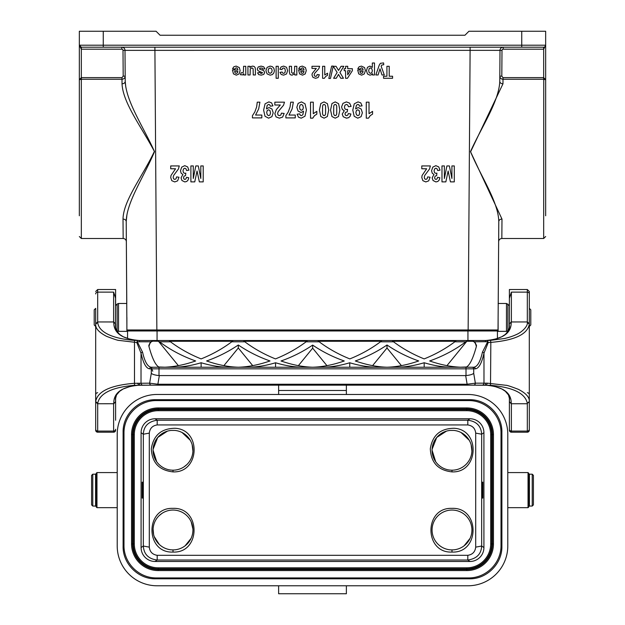 <?xml version="1.0" encoding="UTF-8"?>
<svg xmlns="http://www.w3.org/2000/svg" width="625" height="625" viewBox="0 0 625 625"><rect width="100%" height="100%" fill="white"/><g stroke="black" fill="none" stroke-linecap="round" stroke-linejoin="round"><path stroke-width="0.94" d="M126.883 317.414L126.883 331.359L118.539 331.359L117.133 330.781L117.133 304.047L115.609 305.57L115.609 289.516L115.422 327.266M115.422 398.445L115.609 401.477L115.609 397.266M115.609 328.43L115.609 324.219M115.609 401.477L115.609 420.242M477.25 385.172L147.75 385.172M529.312 339.383L529.312 293.938L529.312 323.734L527.32 321.945L527.32 289.516L529.312 291.508L529.312 293.938A1.992 1.805 180 0 0 527.32 292.125L511.383 292.125L509.391 298.312L509.391 324.141L511.203 321.961C511.617 332.906 503.039 339.094 485.477 340.523L490.516 340.391L504.734 338.469C509.172 337.422 513.109 336.086 516.562 334.461C521.781 332.234 528.188 326.172 527.305 322.375L527.32 321.945L511.203 321.961M509.391 420.242L509.391 429.273A1.992 1.805 0 0 0 511.383 431.078L511.383 432.195L509.391 430.203A1.992 1.992 0 0 0 511.383 432.195L527.32 432.195A1.992 1.992 0 0 0 529.312 430.203L529.312 401.523L529.312 430.203A1.992 1.992 0 0 1 527.32 432.195L527.32 403.75L511.383 403.75L511.383 431.078L527.32 431.078A1.992 1.805 0 0 0 529.312 429.273M511.383 432.195L527.32 432.195M498.117 303.461L506.461 303.461L509.391 305.57L509.391 289.516L509.391 298.312M509.391 429.273L509.391 397.266M509.391 328.43L509.391 324.141M476.336 346.609C475.68 343.25 474.406 341.469 472.516 341.258L466.844 341.258L446.953 365.641M529.312 401.945L527.305 403.32C525.297 393.297 513.031 387.289 490.516 385.305L490.836 342.383L488.234 342.508L487.922 341.656L474.75 341.797L472.516 341.156L466.844 341.156L465.797 341.797L454.82 341.797C445.68 348.656 435.469 354.359 424.18 358.906C412.891 354.359 402.68 348.656 393.547 341.797L380.469 341.797C371.328 348.656 361.117 354.359 349.828 358.906C338.539 354.359 328.328 348.656 319.195 341.797L306.109 341.797C296.977 348.656 286.766 354.359 275.477 358.906C264.188 354.359 253.977 348.656 244.844 341.797L231.758 341.797C222.625 348.656 212.414 354.359 201.125 358.906C189.836 354.359 179.625 348.656 170.492 341.797L159.516 341.797C170.266 349.844 182.305 356.227 195.641 360.961C184.672 364.758 174.406 366.836 164.828 367.195L158.812 366.992C155.469 365.117 152.18 358.281 148.945 346.484L148.812 345.43L150.562 341.797L137.336 341.781L142.562 352.188A1.594 0.977 168 0 0 141.023 353.18L136.773 342.508L119.07 340.414C118.172 340.539 114.016 339.188 106.602 336.344C98.977 332.422 95.336 328.359 95.688 324.172L97.695 322.375C98.75 332.773 113.906 338.828 134.484 340.391L139.516 340.523C121.961 339.094 113.383 332.906 113.797 321.961L97.68 321.945L97.695 322.367M474.75 341.797L476.492 345.43L476.367 346.484C473.133 358.281 469.844 365.117 466.5 366.992L460.477 367.195C450.906 366.836 440.633 364.758 429.672 360.961C443 356.227 455.047 349.844 465.797 341.797M455.672 341.258L392.695 341.258M454.82 341.797L455.867 341.156L392.492 341.156L393.547 341.797M401.414 365.641L387.008 347.984L372.602 365.641M387.008 344.992C396.734 351.609 407.297 356.93 418.695 360.961C407.375 364.883 396.805 366.969 387.008 367.219C377.203 366.969 366.641 364.883 355.32 360.961C366.719 356.93 377.281 351.609 387.008 344.992L387.008 347.984M381.32 341.258L318.344 341.258M380.469 341.797L381.516 341.156L318.141 341.156L319.195 341.797M159.516 341.797L158.461 341.258L178.359 365.641M158.461 341.258L152.789 341.156L150.562 341.797M148.977 346.609C149.625 343.25 150.898 341.469 152.789 341.258M152.758 371.219L151.445 368.156M158.461 341.156L152.789 341.156M232.617 341.258L169.641 341.258M231.758 341.797L232.812 341.156L169.438 341.156L170.492 341.797M223.898 365.641L238.305 347.984L252.711 365.641M238.305 344.992C248.031 351.609 258.594 356.93 269.992 360.961C258.664 364.883 248.102 366.969 238.305 367.219C228.5 366.969 217.937 364.883 206.617 360.961C218.016 356.93 228.578 351.609 238.305 344.992L238.305 347.984M306.969 341.258L243.992 341.258M306.109 341.797L307.164 341.156L243.789 341.156L244.844 341.797M326.938 365.664L312.656 348.164L312.656 345.094C322.367 351.68 332.906 356.977 344.266 360.984C332.969 364.891 322.43 366.969 312.656 367.219C302.875 366.969 292.336 364.891 281.039 360.984C292.406 356.977 302.938 351.68 312.656 345.094M298.375 365.664L312.656 348.164M142.562 352.188C144.742 361.789 147.641 366.805 151.266 367.234L473.742 367.234C477.367 366.805 480.266 361.789 482.438 352.188A1.594 0.977 12 0 1 483.977 353.18C481.711 363.305 478.812 368.523 475.281 368.828L159 368.828L159 375.586C155.039 375.156 152.469 374.398 151.297 373.32L149.648 383.172A1.992 1.922 90 0 0 151.57 385.172L134.484 385.305C111.969 387.289 99.703 393.297 97.695 403.32L97.68 431.078L113.617 431.078L113.617 432.195A1.992 1.992 0 0 0 115.609 430.203L113.617 432.195L97.68 432.195A1.992 1.992 0 0 1 95.688 430.203L95.688 401.961L97.68 403.75L113.797 403.734C113.375 392.812 121.922 386.625 139.453 385.172L139.523 383.18M173.461 367.234C181.953 367.203 191.18 365.711 201.125 362.742L201.125 367.234M201.125 362.742C211.078 365.711 220.297 367.203 228.789 367.234M247.961 367.234C256.43 367.203 265.633 365.711 275.555 362.766L275.555 367.234M275.555 362.766C285.477 365.719 294.672 367.203 303.141 367.234M322.172 367.234C330.641 367.203 339.836 365.711 349.758 362.766L349.758 367.234M349.758 362.766C359.68 365.719 368.875 367.203 377.352 367.234M396.523 367.234C405.016 367.203 414.234 365.711 424.18 362.742L424.18 367.234M424.18 362.742C434.133 365.711 443.352 367.203 451.844 367.234M159 375.586L465.68 375.602L467.125 384.234L475.359 383.172L473.711 373.32C472.531 374.398 469.961 375.156 466.008 375.586L466.008 367.234L472.172 367.234M95.688 401.945L95.688 401.539C97.461 391.406 110.281 385.336 134.164 383.312L149.648 383.172L157.875 384.234L157.875 385.172L138.672 385.172L137.594 383.172M115.398 399.164L116.492 394.984L119.625 391.312L123.164 388.984L130.82 386.227M509.578 327.258L509.391 324.219M509.391 401.477L509.578 398.43M490.516 385.305L473.43 385.172A1.992 1.922 90 0 0 475.359 383.172L485.477 383.172L485.477 385.172L139.523 385.172L486.328 385.172L151.57 385.172M485.547 385.172C503.078 386.625 511.625 392.812 511.203 403.734L511.383 403.75M95.688 394.734A1.992 1.992 0 0 1 97.68 392.742A1.992 1.992 0 0 0 95.688 394.734A1.992 1.992 0 0 1 97.68 392.742M95.688 400.711L95.688 430.203M527.32 392.742A1.992 1.992 0 0 1 529.312 394.734A1.992 1.992 0 0 0 527.32 392.742A1.992 1.992 0 0 1 529.312 394.734M95.688 401.547L97.695 403.32M134.484 340.391L134.484 385.305M527.305 403.32L529.312 401.539C529.664 397.336 526.023 393.281 518.398 389.352C510.992 386.516 506.836 385.156 505.93 385.281L487.398 383.18L486.328 385.172M159.32 375.602L157.875 384.234L467.125 384.234L467.125 385.172L157.875 385.172M529.297 324.336L529.312 401.172M115.609 298.312L113.617 292.125L97.68 292.125L97.68 321.945L95.688 323.734M137.336 341.773L136.773 342.508M137.078 341.656L137.523 340.508M527.305 322.375L529.312 324.164C527.547 334.289 514.719 340.359 490.836 342.383L490.516 340.391M488.234 342.508L483.977 353.18L483.977 383.172A1.992 1.922 90 0 1 482.047 385.172M482.438 352.188L487.664 341.781M475.281 368.828A1.594 1.539 90 0 0 473.742 367.234L159 367.234L159 368.828L151.297 368.828L151.297 373.32M487.477 340.508L487.922 341.656M115.609 324.141L113.797 321.961M113.797 403.734L115.609 401.555M511.203 403.734L509.391 401.555M139.523 340.523L485.477 340.523L139.523 340.523L139.523 341.797M278.625 585.781L278.625 593.75L346.375 593.75L346.375 585.781M467.938 585.781A39.859 39.859 0 0 0 507.789 545.922L507.789 434.328A39.859 39.859 0 0 0 467.938 394.469L157.062 394.469A39.859 39.859 0 0 0 117.211 434.328L117.211 545.922A39.859 39.859 0 0 0 157.062 585.781L467.938 585.781M346.375 394.469L346.375 385.172M278.625 385.172L278.625 394.469M155.672 399.703L469.328 399.703C486.75 399.227 502.367 414.844 501.891 432.258L501.891 546.25C502.367 563.656 486.742 579.281 469.328 578.805L155.672 578.805C138.25 579.281 122.633 563.664 123.109 546.25L123.109 432.258C122.633 414.844 138.25 399.227 155.672 399.703L156.539 400.578C138.859 400.312 123.719 415.445 123.984 433.133L123.984 545.375L123.109 546.25M469.328 399.703L468.461 400.578C486.141 400.312 501.281 415.453 501.016 433.133L501.016 545.375C501.281 563.062 486.141 578.195 468.461 577.93L156.539 577.93C138.859 578.195 123.719 563.055 123.984 545.375M468.461 400.578L156.539 400.578M131.547 543.898A26.672 26.672 0 0 0 158.219 570.57L466.781 570.57A26.672 26.672 0 0 0 493.453 543.898L493.453 434.609A26.672 26.672 0 0 0 466.781 407.938L158.219 407.938A26.672 26.672 0 0 0 131.547 434.609L131.547 543.898L132.578 543.898L132.578 434.609L133.273 434.609A24.945 24.945 0 0 1 158.219 409.664L158.219 407.938M466.781 410.695A23.914 23.914 0 0 1 490.695 434.609L490.695 543.898A23.914 23.914 0 0 1 466.781 567.812L158.219 567.812A23.914 23.914 0 0 1 134.305 543.898L134.305 434.609A23.914 23.914 0 0 1 158.219 410.695L466.781 410.695L466.781 409.664A24.945 24.945 0 0 1 491.727 434.609L493.453 434.609M141.086 547.539A13.977 13.953 146.3 0 0 155.031 561.477L469.969 561.477A13.977 13.953 -146.3 0 0 483.914 547.539L483.914 432.711A13.977 13.953 146.3 0 0 469.969 418.773L155.031 418.773A13.977 13.953 -146.3 0 0 141.086 432.711L141.086 547.539L143.336 546.039C143.898 554.281 148.516 558.945 157.188 560.031L157.188 555.312C152.445 554.547 149.812 551.82 149.305 547.141L143.336 546.039L143.336 434.211L149.305 433.109C149.859 428.383 152.484 425.656 157.188 424.937L157.188 420.219C148.344 421.516 143.727 426.18 143.336 434.211L141.086 432.711M155.031 561.477L157.188 560.031L467.812 560.031C476.656 558.734 481.273 554.07 481.664 546.039L475.695 547.141C475.141 551.867 472.516 554.594 467.812 555.312L467.812 560.031L469.969 561.477M475.695 433.109L481.664 434.211C481.102 425.969 476.484 421.305 467.812 420.219L467.812 424.937C472.555 425.703 475.188 428.43 475.695 433.109L475.695 547.141M173.008 471.883C199.875 473.117 201.719 429.367 174.984 428.281C161.344 428.484 153.461 435.297 151.32 448.734C151.945 462.641 159.172 470.359 173.008 471.883L173.008 470.195A19.93 19.93 0 0 1 153.094 451.164A19.93 19.93 0 0 1 171.219 430.422L174.82 430.422A19.93 19.93 0 0 1 192.914 451.18A19.93 19.93 0 0 1 173.008 470.195M173.008 552.062C201.055 553.367 201.078 507.078 172.93 508.367C144.867 507.266 145.062 553.375 173.008 552.062L173.008 549.906L171.188 549.828A19.93 19.93 0 0 1 156.062 519.492A19.93 19.93 0 0 1 189.961 519.508A19.93 19.93 0 0 1 174.797 549.828L173.008 549.906M451.992 471.883C478.859 473.117 480.711 429.367 453.977 428.281C440.336 428.484 432.445 435.297 430.312 448.734C430.938 462.641 438.164 470.359 451.992 471.883L451.992 470.195A19.93 19.93 0 0 1 432.086 451.164A19.93 19.93 0 0 1 450.211 430.422L453.812 430.422A19.93 19.93 0 0 1 471.898 451.18A19.93 19.93 0 0 1 451.992 470.195M451.992 552.062C480.047 553.367 480.07 507.078 451.922 508.367C423.852 507.266 424.047 553.375 451.992 552.062L451.992 549.906L450.18 549.828A19.93 19.93 0 0 1 435.055 519.492A19.93 19.93 0 0 1 468.953 519.508A19.93 19.93 0 0 1 453.789 549.828L451.992 549.906M184.031 466.867L186.82 464.633M192.914 451.109L192.156 444.75M190.234 440.25L182.094 432.539M167.453 431.133L157.719 437.484L153.102 449.258M153.078 450.219L156.703 461.734M185.086 545.828L191.062 538.406M191.922 536.25L192.391 534.602M192.734 532.805L192.906 530.969M192.914 529.062L191.18 521.797M162 513.367L159.18 515.633M153.102 529.055L153.602 534.516M154.203 536.578L159.273 544.422M464.477 465.805L465.805 464.633M471.906 451.109L471.141 444.75M469.219 440.25L461.086 432.539M446.445 431.133L436.703 437.484L432.094 449.258M432.07 450.219L435.695 461.734M464.078 545.828L470.055 538.406M142.203 498.07L143 498.094L143 482.156L142.203 482.18L142.203 498.07M142.203 484.18L142.203 496.07M482.797 498.07L482 498.094L482 482.156L482.797 482.18L482.797 498.07M482.797 484.18L482.797 496.07M96.961 507.664L96.164 506.867L96.164 473.383L96.961 472.586L96.961 507.664L117.211 507.664M95.57 502.078L96.164 500.656M92.781 506.07L95.57 506.07L95.57 474.18L92.781 474.18L91.586 475.375L91.586 504.875L92.781 506.07L92.781 474.18M528.039 472.586L528.836 473.383L528.836 506.867L528.039 507.664L528.039 472.586L507.789 472.586M529.43 478.172L528.836 479.594M532.219 474.18L529.43 474.18L529.43 506.07L532.219 506.07L533.414 504.875L533.414 475.375L532.219 474.18L532.219 506.07M79.344 215.781L79.344 31.25L103.258 31.25L103.258 45.203L521.742 45.203L521.742 31.25L468.93 31.25L464.945 35.234L160.055 35.234L156.07 31.25L103.258 31.25M123.016 219.086A3.188 2.484 179.6 0 1 126.211 221.547L126.352 241.664C126.148 239.742 125.086 238.688 123.164 238.5L123.016 219.086C123.305 200.43 142.648 176.266 154.383 151.422C141.586 127.172 122.906 102.945 122.031 83.805L122 79.25L122.555 79.203M521.742 31.25L545.656 31.25L545.656 79.719L543.664 79.25L503 79.25L502.969 83.805L470.594 151.82L501.984 219.086L501.836 238.5C499.914 238.688 498.852 239.742 498.648 241.664L498.789 221.547C498.383 201.844 481.039 176.867 470.484 151.594C481.805 126.523 498.992 101.359 499.781 81.344A3.188 2.438 -179.6 0 0 502.969 83.805M492.844 330.961L492.844 329.969M132.156 330.961L132.156 329.969L132.156 330.961M79.344 79.719L81.336 79.25L79.344 79.719L81.336 77.625L79.344 79.719M123.016 238.5L81.336 238.5L81.336 79.25L122 79.25C123.969 79.039 125.023 78.008 125.18 76.141L123.188 76.156L123.008 50.375A1.195 1.195 0 0 0 121.812 49.188L81.336 49.188L79.344 45.203L81.336 47.195A1.992 1.992 0 0 1 79.344 45.203L103.258 45.203L103.258 47.195L81.336 47.195A1.992 1.992 0 0 1 79.344 45.203L79.93 46.609L79.344 45.203M103.258 47.195L543.664 47.195A1.992 1.992 0 0 0 545.656 45.203L543.664 49.188L503.188 49.188A1.195 1.195 0 0 0 501.992 50.375L501.813 76.156L503 77.625L543.664 77.625L545.656 79.719L545.656 215.781M501.984 238.5L543.664 238.5L543.758 79.25M521.742 47.195L521.742 45.203L545.656 45.203L545.656 31.25M123.945 78.609L124.359 78.234M122.031 83.805A3.188 2.438 179.6 0 0 125.219 81.344C126.039 101.508 143.273 126.602 154.516 151.633C143.875 176.938 126.586 201.984 126.211 221.547L126.953 214.586M503 77.625L503 79.25C501.031 79.039 499.969 78.008 499.82 76.141L499.781 81.344L499.82 76.141L501.813 76.156M501.055 78.609L501.508 78.891M501.867 79.047L502.445 79.203M125.789 87.047L125.219 81.344L125 50.359L123.008 50.375M503.188 49.188L503.188 47.195A3.188 3.188 0 0 0 500 50.359L499.781 81.344M498.219 303.461L498.789 221.547A3.188 2.484 -179.6 0 1 501.984 219.086M498.789 221.547L498.031 329.969L468.141 329.969L470.109 50.344L500 50.359L499.82 76.141M126.352 241.664L126.781 303.461L118.539 303.461L118.539 331.359M126.883 324.484L126.211 221.547M470.109 47.195L470.109 50.344L125 50.359A3.188 3.188 0 0 0 121.812 47.195A3.188 3.188 0 0 1 125 50.359M468.141 329.969L126.969 329.969M498.031 329.969L498.117 324.484M497.43 338.57L497.43 330.961L157.062 330.961L157.062 340.523M127.57 338.57L127.57 330.961L157.062 330.961M115.992 329.641L117.133 330.781M95.68 326.461L95.688 308.359M95.609 326.398L94.203 324.984L94.203 309.844L95.609 308.43M498.117 317.414L498.117 331.359L506.461 331.359L506.461 303.461M529.312 308.359L529.32 326.461M529.391 308.43L530.797 309.844L530.797 324.984L529.391 326.398M170.703 168.773L170.703 165.93L179.273 165.93L178.438 168.984L173.664 175.414L173.156 177.289L173.594 178.859L174.812 179.406L176.031 178.828L176.547 176.914L178.984 177.219L177.617 180.844L174.75 181.938L171.781 180.672L170.703 177.5L171.016 175.453L175.555 168.773L170.703 168.773M188.961 170.164L186.586 170.523L185.984 168.789L184.781 168.195L183.508 168.914L182.984 170.852L183.484 172.672L184.695 173.352L185.812 173.125L185.547 175.609L184.031 176.148L183.508 177.664L183.891 178.953L184.914 179.43L185.984 178.883L186.523 177.297L188.773 177.773L188.062 180.086L186.742 181.445L184.844 181.938L181.953 180.508L181.055 177.852L182.891 174.5L181.141 173.188L180.484 170.719L181.711 167.141L184.766 165.664L187.633 166.906L188.961 170.164M190.891 181.875L190.891 165.93L193.281 165.93L193.281 178.484L195.812 165.93L198.289 165.93L200.813 178.484L200.813 165.93L203.203 165.93L203.203 181.875L199.352 181.875L197.039 171L194.75 181.875L190.891 181.875M252.43 117.891L252.43 115.68L254.797 112.023L256.633 106.953L257.25 102.172L259.906 102.172L258.68 108.906L255.578 115.055L261.836 115.055L261.836 117.891L252.43 117.891M272.922 105.859L270.258 106.18L269.75 104.844L268.664 104.406L267.219 105.281L266.453 108.891L269.047 107.555L271.969 109L273.195 112.781L271.898 116.688L268.594 118.172L265.016 116.297L263.617 110.133L265.07 103.82L268.867 101.891L271.594 102.883L272.922 105.859M280.297 105.008L274.836 105.008L274.836 102.172L284.484 102.172L283.539 105.219L278.164 111.648L277.602 113.523L278.094 115.094L279.461 115.641L280.828 115.062L281.414 113.148L284.156 113.461L282.617 117.078L279.391 118.172L276.055 116.906L274.836 113.742L276.289 109.648L280.297 105.008M285.867 117.891L285.867 115.68L288.242 112.023L290.078 106.953L290.695 102.172L293.352 102.172L292.117 108.906L289.023 115.055L295.273 115.055L295.273 117.891L285.867 117.891M297.102 114.211L299.766 113.883L300.273 115.227L301.344 115.664L302.812 114.797L303.578 111.172L301.023 112.516L298.07 111.062L296.836 107.305L298.133 103.375L301.453 101.898L305.023 103.773L306.422 109.922L304.969 116.242L301.18 118.172L298.469 117.164L297.102 114.211M310.531 118.172L310.531 102.172L313.281 102.172L313.281 113.688L316.836 111.367L316.836 114.141L314.5 115.625L312.766 118.172L310.531 118.172M333.266 66.297L336.031 66.297L338.547 70.438L341.078 66.297L343.828 66.297L339.945 72.539L343.461 78.258L340.781 78.258L338.508 74.414L336.273 78.258L333.617 78.258L337.148 72.445L333.266 66.297M351.109 106.398L348.445 106.758L347.766 105.031L346.414 104.43L344.977 105.148L344.398 107.086L344.953 108.906L346.312 109.586L347.578 109.359L347.273 111.844L345.57 112.383L344.984 113.898L345.414 115.188L346.562 115.664L347.766 115.125L348.367 113.531L350.906 114.016L350.109 116.32L348.617 117.68L346.477 118.172L343.234 116.742L342.219 114.086L344.289 110.734L342.32 109.422L341.578 106.953L342.953 103.375L346.391 101.898L349.625 103.141L351.109 106.398M344.188 70.719L344.188 68.711L345.602 68.711L345.602 66.297L347.711 66.297L347.711 68.711L352.359 68.711L352.359 70.711L347.43 78.305L345.602 78.305L345.602 70.719L344.188 70.719M347.711 70.719L347.711 74.805L350.32 70.719L347.711 70.719M362.102 105.859L359.438 106.18L358.93 104.844L357.844 104.406L356.391 105.281L355.633 108.891L358.227 107.555L361.148 109L362.375 112.781L361.078 116.688L357.773 118.172L354.195 116.297L352.797 110.133L354.25 103.82L358.047 101.891L360.766 102.883L362.102 105.859M357.695 69.969L363.148 69.969L362.625 68.383L361.367 67.82L359.984 69.055L357.812 68.672L359.133 66.766L361.391 66.102L364.57 67.586L365.383 70.57L364.312 73.938L361.609 75.156L358.711 73.883L357.695 69.969M363.109 71.375L359.859 71.375L360.344 72.883L361.477 73.406L362.656 72.859L363.109 71.375M366.273 118.172L366.273 102.172L369.023 102.172L369.023 113.688L372.57 111.367L372.57 114.141L370.234 115.625L368.5 118.172L366.273 118.172M372.328 67.367L372.328 63.008L374.5 63.008L374.5 74.961L372.477 74.961L372.477 73.688L371.406 74.75L369.906 75.156L367.477 73.977L366.477 70.68L367.484 67.305L369.922 66.102L372.328 67.367M378.094 74.961L375.836 74.961L379.258 65.117L380.406 63.313L383.578 62.922L383.766 64.719L381.719 65.078L381.164 66.273L384.297 74.961L381.977 74.961L380.008 68.812L378.094 74.961M383.555 78.258L383.555 76.234L386.914 76.234L386.914 66.297L389.211 66.297L389.211 76.234L392.578 76.234L392.578 78.258L383.555 78.258M421.797 168.773L421.797 165.93L430.367 165.93L429.531 168.984L424.75 175.414L424.25 177.289L424.688 178.859L425.898 179.406L427.117 178.828L427.641 176.914L430.078 177.219L428.711 180.844L425.836 181.938L422.875 180.672L421.797 177.5L422.102 175.453L426.648 168.773L421.797 168.773M440.047 170.164L437.68 170.523L437.07 168.789L435.875 168.195L434.594 168.914L434.078 170.852L434.57 172.672L435.781 173.352L436.906 173.125L436.633 175.609L435.125 176.148L434.602 177.664L434.984 178.953L436 179.43L437.07 178.883L437.609 177.297L439.867 177.773L439.156 180.086L437.836 181.445L435.93 181.938L433.047 180.508L432.148 177.852L433.984 174.5L432.234 173.188L431.57 170.719L432.797 167.141L435.852 165.664L438.727 166.906L440.047 170.164M441.977 181.875L441.977 165.93L444.375 165.93L444.375 178.484L446.906 165.93L449.383 165.93L451.906 178.484L451.906 165.93L454.297 165.93L454.297 181.875L450.445 181.875L448.133 171L445.844 181.875L441.977 181.875M232.445 69.969L237.906 69.969L237.375 68.383L236.117 67.82L234.734 69.055L232.562 68.672L233.883 66.766L236.141 66.102L239.32 67.586L240.133 70.57L239.07 73.938L236.359 75.156L233.461 73.883L232.445 69.969M237.867 71.375L234.609 71.375L235.094 72.883L236.234 73.406L237.406 72.859L237.867 71.375M240.438 74.727L241.109 72.727L242.906 72.836L243.406 71.883L243.594 66.297L245.766 66.297L245.766 74.961L243.742 74.961L243.742 73.727L242.812 74.883L240.438 74.727M247.93 74.961L247.93 66.297L249.953 66.297L249.953 67.594L251.133 66.508L252.68 66.102L254.172 66.484L255.125 67.562L255.414 69.484L255.414 74.961L253.242 74.961L253.117 68.742L251.875 67.852L250.266 68.969L250.109 74.961L247.93 74.961M264.961 68.773L262.773 69.125L262.211 68.109L259.742 68.086L259.617 69.133L263.68 70.547L264.656 72.5L263.812 74.391L261.195 75.156L258.688 74.578L257.555 72.867L259.602 72.469L261.156 73.508L262.633 72.789L257.953 70.711L257.273 69.008L258.219 66.961L261.016 66.102L263.68 66.82L264.961 68.773M276.117 78.258L276.117 66.297L278.297 66.297L278.297 78.258L276.117 78.258M279.945 72.398L282.094 71.992L282.586 73.008L283.578 73.352L284.875 72.766L285.359 70.789L284.867 68.609L283.547 67.977L282.531 68.344L281.977 69.617L279.836 69.234L281.117 66.898L283.648 66.102L286.531 67.305L287.602 70.625L286.523 73.961L283.609 75.156L281.219 74.477L279.945 72.398M289.328 71.688L289.328 66.297L291.508 66.297L291.648 72.531L292.852 73.406L294.484 72.211L294.656 66.297L296.828 66.297L296.828 74.961L294.805 74.961L294.805 73.688L292.094 75.156L290.781 74.883L289.875 74.188L289.328 71.688M298.586 69.969L304.047 69.969L303.516 68.383L302.258 67.82L300.875 69.055L298.703 68.672L300.023 66.766L302.281 66.102L305.461 67.586L306.273 70.57L305.203 73.938L302.5 75.156L299.602 73.883L298.586 69.969M304 71.375L300.75 71.375L301.234 72.883L302.367 73.406L303.547 72.859L304 71.375M311.984 68.43L311.984 66.297L319.617 66.297L318.875 68.586L314.617 73.414L314.164 74.812L314.562 75.992L315.641 76.406L316.727 75.969L317.188 74.539L319.359 74.766L318.141 77.484L315.586 78.305L312.945 77.352L311.984 74.977L312.258 73.438L316.305 68.43L311.984 68.43M322.594 78.305L322.594 66.297L324.766 66.297L324.766 74.938L327.578 73.203L327.578 75.281L325.727 76.391L324.359 78.305L322.594 78.305M330.453 78.461L328.82 78.461L331.664 66.094L333.266 66.094L330.453 78.461M267.242 110.492L266.695 112.531L267.312 114.828L268.727 115.641L269.992 114.977L270.5 112.781L269.945 110.516L268.578 109.789L267.242 110.492M300.039 105.094L299.531 107.273L300.078 109.547L301.453 110.266L302.797 109.578L303.344 107.539L302.727 105.242L301.312 104.43L300.039 105.094M320.805 116.523L319.406 110.031L320.82 103.523L324.07 101.898L327.445 103.688L328.727 110.062L327.32 116.547L324.07 118.172L320.805 116.523M322.57 106.055L322.539 113.883L323.18 115.289L324.07 115.641L324.961 115.289L325.562 114.023L325.594 106.172L324.953 104.781L324.07 104.43L323.18 104.781L322.57 106.055M331.953 116.523L330.555 110.031L331.969 103.523L335.219 101.898L338.594 103.688L339.875 110.062L338.469 116.547L335.219 118.172L331.953 116.523M333.719 106.055L333.688 113.883L334.328 115.289L335.219 115.641L336.109 115.289L336.711 114.023L336.742 106.172L336.102 104.781L335.219 104.43L334.328 104.781L333.719 106.055M356.422 110.492L355.875 112.531L356.492 114.828L357.906 115.641L359.172 114.977L359.672 112.781L359.125 110.516L357.758 109.789L356.422 110.492M369.195 68.562L368.688 70.664L369.211 72.688L370.5 73.344L371.82 72.703L372.352 70.781L371.797 68.625L370.453 67.922L369.195 68.562M265.898 70.656L267.102 67.398L270.133 66.102L272.297 66.641L273.852 68.219L274.391 70.758L273.852 72.961L272.344 74.594L270.156 75.156L267.094 73.883L265.898 70.656M268.719 68.656L268.141 70.648L268.719 72.602L270.148 73.289L271.578 72.602L272.156 70.633L271.578 68.656L270.148 67.977L268.719 68.656M95.688 429.273A1.992 1.805 0 0 0 97.68 431.078L97.68 432.195M115.609 429.273A1.992 1.805 -0 0 1 113.617 431.078L113.617 403.75M473.711 373.32L473.711 368.828A1.594 1.539 90 0 0 472.164 367.234M152.836 367.234A1.594 1.539 90 0 0 151.297 368.828L149.719 368.828A1.594 1.539 90 0 1 151.266 367.234L159 367.234M142.953 385.172A1.992 1.922 90 0 1 141.023 383.172L141.023 353.18C143.289 363.305 146.188 368.523 149.719 368.828M473.43 385.172L467.125 385.172M483.977 383.172L487.398 383.172M511.383 292.125L511.383 321.945M115.609 289.516L97.68 289.516L97.68 292.125A1.992 1.805 180 0 0 95.688 293.938M113.617 321.945L113.617 292.125M485.477 341.797L485.477 340.523M346.375 390.484L278.625 390.484M123.109 432.258L123.984 433.133M155.672 578.805L156.539 577.93M468.461 577.93L469.328 578.805M501.016 545.375L501.891 546.25M501.891 432.258L501.016 433.133M466.781 407.938L466.781 408.969A25.641 25.641 0 0 1 492.422 434.609L492.422 543.898L493.453 543.898M158.219 410.695L158.219 409.664L466.781 409.664L466.781 408.969L158.219 408.969A25.641 25.641 0 0 0 132.578 434.609L131.547 434.609M490.695 434.609L491.727 434.609L491.727 543.898L492.422 543.898A25.641 25.641 0 0 1 466.781 569.531L466.781 570.57M490.695 543.898L491.727 543.898A24.945 24.945 0 0 1 466.781 568.844L466.781 569.531L158.219 569.531L158.219 570.57M466.781 567.812L466.781 568.844L158.219 568.844A24.945 24.945 0 0 1 133.273 543.898L132.578 543.898A25.641 25.641 0 0 0 158.219 569.531L158.219 567.812M134.305 543.898L133.273 543.898L133.273 434.609L134.305 434.609M483.914 432.711L481.664 434.211L481.664 546.039L483.914 547.539M469.969 418.773L467.812 420.219L157.188 420.219L155.031 418.773M157.188 424.937L467.812 424.937M149.305 547.141L149.305 433.109M467.812 555.312L157.188 555.312M467.734 330.961L467.734 329.969M157.266 330.961L157.266 329.969M81.336 47.195L81.336 77.625L122 77.625L123.188 76.156M543.664 79.25L543.664 47.195M154.891 47.195L156.859 329.969M121.812 47.195L121.812 49.188M122 79.25L122 77.625M81.336 79.25L81.336 77.625M500 50.359L501.992 50.375M467.938 330.961L467.938 340.523M507.867 304.047L507.867 330.781L506.461 331.359M509.391 289.516L527.32 289.516M97.68 289.516L95.688 291.508M95.68 324.352L95.68 401.344M130.531 339.406L123.195 336.734L119.641 334.398L116.5 330.711L115.391 326.531M494.672 339.359L501.813 336.734L505.359 334.398L508.5 330.711L509.609 326.531M509.609 399.164L508.508 394.984L505.375 391.312L501.836 388.984L494.18 386.227M96.961 472.586L117.211 472.586M96.164 479.594L95.57 478.172M528.039 507.664L507.789 507.664M528.836 500.656L529.43 502.078M81.336 238.5L79.344 236.508M543.664 238.5L545.656 236.508M117.133 304.047L118.539 303.461M509.008 329.641L507.867 330.781"/></g></svg>
